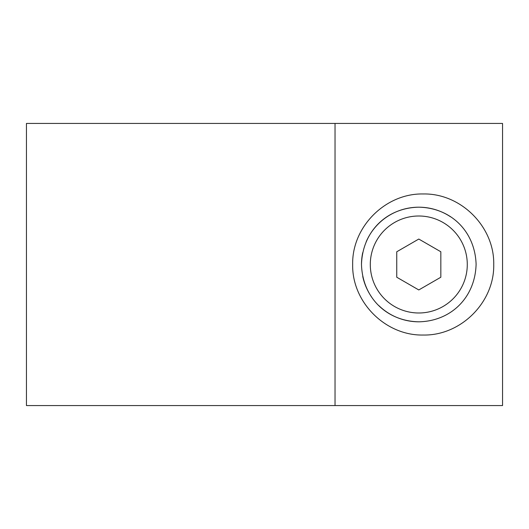 <?xml version="1.0" encoding="UTF-8"?>
<svg xmlns="http://www.w3.org/2000/svg" width="529" height="529" viewBox="0 0 529 529"><rect width="100%" height="100%" fill="white"/><g stroke="black" fill="none" stroke-linecap="round" stroke-linejoin="round"><path stroke-width="0.79" d="M418.789 312.989A48.489 48.489 0 0 1 376.793 240.252A48.489 48.489 0 0 1 460.785 240.252A48.489 48.489 0 0 1 418.789 312.989M418.789 239.048L440.836 251.771L440.836 277.229L418.789 289.952L396.75 277.229L396.75 251.771L418.789 239.048M26.45 123.436L26.45 405.564L502.55 405.564L502.55 123.436L26.45 123.436M493.736 264.5C494.522 226.796 460.904 193.178 423.2 193.964C385.496 193.178 351.878 226.796 352.664 264.5C351.878 302.204 385.496 335.822 423.2 335.036C460.904 335.822 494.522 302.204 493.736 264.5M361.486 264.5C362.464 231.398 386.653 207.837 418.657 207.189C450.688 207.705 474.956 231.153 476.1 264.189C475.247 297.437 451.125 321.063 419.1 321.811C386.917 321.354 362.504 297.88 361.486 264.5A57.311 57.311 0 0 1 362.709 252.717M418.789 321.811A57.311 57.311 0 0 1 378.784 305.531M371.768 297.252A57.311 57.311 0 0 1 362.742 276.436M366.233 241.654A57.311 57.311 0 0 1 450.549 216.797M335.036 123.436L335.036 405.564"/></g></svg>
